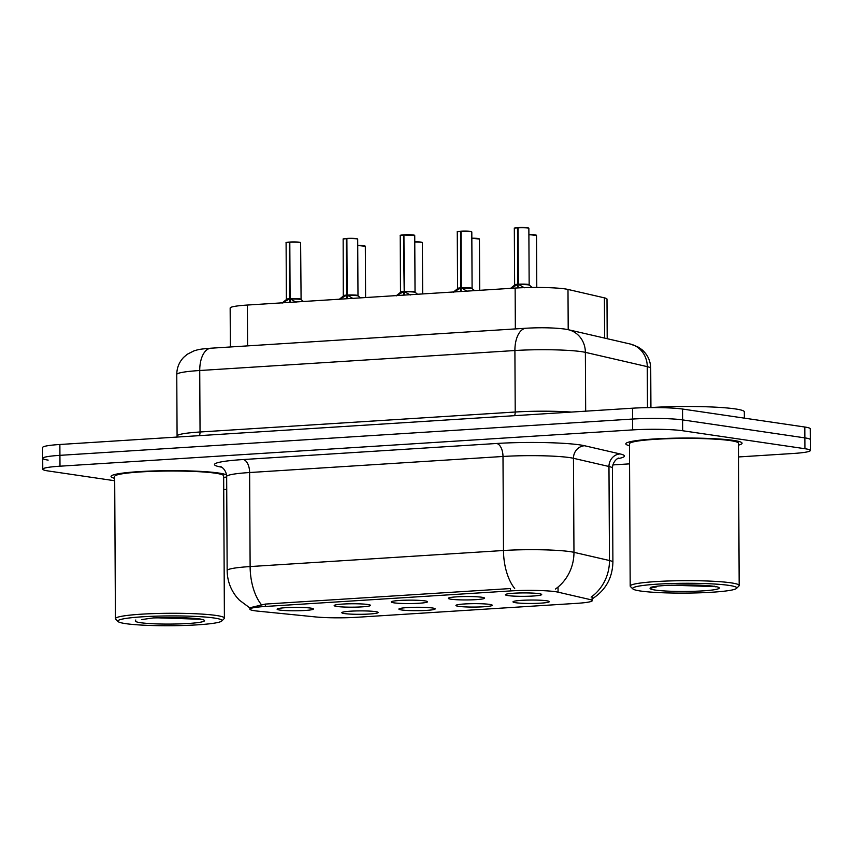 <?xml version="1.0" encoding="UTF-8"?>
<svg xmlns="http://www.w3.org/2000/svg" width="853" height="853" viewBox="0 0 853 853"><rect width="100%" height="100%" fill="white"/><g stroke="black" fill="none" stroke-linecap="round" stroke-linejoin="round"><path stroke-width="1.28" d="M432.482 607.997A18.169 1.706 -0.3 0 1 435.169 608.786A18.169 1.706 -0.3 0 1 422.502 610.577A18.169 1.706 -0.3 0 1 401.592 609.959A18.169 1.706 -0.3 0 1 398.905 608.978A18.169 1.706 -0.3 0 1 412.564 607.347A18.169 1.706 -0.3 0 1 432.482 607.997M489.547 604.382A18.169 1.706 -0.3 0 1 492.234 605.172A18.169 1.706 -0.3 0 1 479.557 606.963A18.169 1.706 -0.3 0 1 458.647 606.344A18.169 1.706 -0.3 0 1 455.96 605.363A18.169 1.706 -0.3 0 1 469.63 603.732A18.169 1.706 -0.3 0 1 489.547 604.382M546.602 600.768A18.169 1.706 -0.3 0 1 549.289 601.557A18.169 1.706 -0.3 0 1 536.622 603.348A18.169 1.706 -0.3 0 1 515.702 602.73A18.169 1.706 -0.3 0 1 513.026 601.749A18.169 1.706 -0.3 0 1 526.685 600.117A18.169 1.706 -0.3 0 1 546.602 600.768M375.427 611.612A18.169 1.706 -0.3 0 1 378.114 612.401A18.169 1.706 -0.3 0 1 365.436 614.203A18.169 1.706 -0.3 0 1 344.527 613.574A18.169 1.706 -0.3 0 1 341.84 612.593A18.169 1.706 -0.3 0 1 355.509 610.961A18.169 1.706 -0.3 0 1 375.427 611.612M367.782 604.489A18.169 1.706 -0.3 0 1 370.469 605.278A18.169 1.706 -0.3 0 1 357.802 607.069A18.169 1.706 -0.3 0 1 336.882 606.451A18.169 1.706 -0.3 0 1 334.195 605.47A18.169 1.706 -0.3 0 1 347.864 603.839A18.169 1.706 -0.3 0 1 367.782 604.489M424.847 600.875A18.169 1.706 -0.3 0 1 427.534 601.664A18.169 1.706 -0.3 0 1 414.857 603.455A18.169 1.706 -0.3 0 1 393.947 602.836A18.169 1.706 -0.3 0 1 391.26 601.855A18.169 1.706 -0.3 0 1 404.919 600.224A18.169 1.706 -0.3 0 1 424.847 600.875M481.902 597.26A18.169 1.706 -0.3 0 1 484.589 598.049A18.169 1.706 -0.3 0 1 471.922 599.84A18.169 1.706 -0.3 0 1 451.002 599.211A18.169 1.706 -0.3 0 1 448.315 598.23A18.169 1.706 -0.3 0 1 461.985 596.599A18.169 1.706 -0.3 0 1 481.902 597.26M538.968 593.645A18.169 1.706 -0.3 0 1 541.655 594.424A18.169 1.706 -0.3 0 1 528.977 596.226A18.169 1.706 -0.3 0 1 508.068 595.597A18.169 1.706 -0.3 0 1 505.381 594.616A18.169 1.706 -0.3 0 1 519.04 592.984A18.169 1.706 -0.3 0 1 538.968 593.645M310.727 608.104A18.169 1.706 -0.3 0 1 313.414 608.893A18.169 1.706 -0.3 0 1 300.736 610.684A18.169 1.706 -0.3 0 1 279.827 610.066A18.169 1.706 -0.3 0 1 277.14 609.085A18.169 1.706 -0.3 0 1 290.798 607.453A18.169 1.706 -0.3 0 1 310.727 608.104M258.16 611.164A32.691 3.081 -0.3 0 1 254.748 610.759A32.691 3.081 -0.3 0 1 249.865 609.17A32.691 3.081 -0.3 0 1 265.368 606.462L510.499 590.926A32.691 3.081 -0.3 0 1 558.065 592.163L589.935 599.52A32.691 3.081 -0.3 0 1 592.259 600.651A32.691 3.081 -0.3 0 1 576.756 603.348L357.044 617.273A32.691 3.081 -0.3 0 1 315.45 616.922L258.16 611.164M230.363 346.979L230.161 308.04A36.327 3.423 -0.3 0 1 247.381 305.043L515.137 288.069A36.327 3.423 -0.3 0 1 567.991 289.444L604.404 297.857A36.327 3.423 -0.3 0 1 606.995 299.104L607.197 338.694M223.667 477.776A58.121 5.47 179.7 0 0 226.663 476.656A58.121 5.47 179.7 0 1 223.667 477.776M226.546 474.982A58.121 5.47 179.7 0 0 218.603 473.02A58.121 5.47 179.7 0 0 153.263 470.973A58.121 5.47 179.7 0 0 111.039 476.464A58.121 5.47 179.7 0 0 114.686 478.341A58.121 5.47 179.7 0 1 111.039 476.464A58.121 5.47 179.7 0 1 153.263 470.973A58.121 5.47 179.7 0 1 218.603 473.02A58.121 5.47 179.7 0 1 226.546 474.982M738.442 445.149A58.121 5.47 179.7 0 0 742.067 443.229A58.121 5.47 179.7 0 0 733.388 440.393A58.121 5.47 179.7 0 0 668.038 438.346A58.121 5.47 179.7 0 0 625.825 443.837A58.121 5.47 179.7 0 0 629.461 445.714A58.121 5.47 179.7 0 1 625.825 443.837A58.121 5.47 179.7 0 1 668.038 438.346A58.121 5.47 179.7 0 1 733.388 440.393A58.121 5.47 179.7 0 1 742.067 443.229A58.121 5.47 179.7 0 1 738.442 445.149M249.769 607.784L265.251 604.084L510.382 588.549M738.506 456.952L793.13 453.487A36.327 3.423 179.7 0 0 810.35 450.491L810.297 439.647A36.327 3.423 179.7 0 0 804.859 437.877L682.592 419.9A36.327 3.423 179.7 0 0 632.595 419.047L59.934 455.342A36.327 3.423 179.7 0 0 42.703 458.338A36.327 3.423 179.7 0 0 48.141 460.108M810.35 450.491A36.327 3.423 179.7 0 0 804.923 448.721L682.656 430.744A36.327 3.423 179.7 0 0 632.649 429.901L59.987 466.196A36.327 3.423 179.7 0 0 42.767 469.193A36.327 3.423 179.7 0 0 48.194 470.963L114.697 480.74M223.731 489.579L226.727 489.387M612.859 464.917L629.557 463.861M59.87 444.488A36.327 3.423 179.7 0 0 42.65 447.494L42.703 458.338A36.327 3.423 179.7 0 1 59.934 455.342L632.595 419.047A36.327 3.423 179.7 0 1 682.592 419.9L804.859 437.877A36.327 3.423 179.7 0 1 810.297 439.647L810.233 428.792A36.327 3.423 179.7 0 0 804.805 427.022L682.539 409.045A36.327 3.423 179.7 0 0 632.531 408.203L59.87 444.488L59.987 466.196M282.098 303.124L289.562 298.817L289.583 302.367M289.807 242.263L289.913 242.039A7.027 0.661 -0.3 0 1 299.328 242.22L300.619 242.796A7.261 0.682 179.7 0 0 299.542 242.444A7.261 0.682 179.7 0 0 289.807 242.263L290.105 298.774L296.14 302.229M290.127 302.335L290.105 298.774L286.395 299.296A7.261 0.682 -0.3 0 1 286.384 299.296A7.261 0.682 -0.3 0 1 289.562 298.71L289.562 298.817M289.913 242.039L299.371 242.22M299.829 298.87A7.261 0.682 -0.3 0 1 300.917 299.222A7.261 0.682 -0.3 0 1 300.917 299.232L290.105 298.678A7.261 0.682 -0.3 0 1 299.829 298.87M286.363 242.689A7.027 0.661 -0.3 0 1 289.37 242.071L289.562 298.71M288.815 299.222A7.485 0.704 179.7 0 0 286.224 299.691L286.395 299.296A7.261 0.682 179.7 0 1 289.572 298.721M289.274 242.295A7.261 0.682 179.7 0 0 286.096 242.87C287.141 242.7 283.718 242.7 289.391 242.071L289.828 242.124M339.163 299.51L346.627 295.191L346.649 298.753M357.418 239A7.027 0.661 -0.3 0 0 356.458 238.616L357.684 239.181A7.261 0.682 179.7 0 0 356.597 238.829A7.261 0.682 179.7 0 0 346.872 238.637L347.16 295.063L353.206 298.614M343.45 295.703A7.261 0.682 -0.3 0 1 343.45 295.682A7.261 0.682 -0.3 0 1 346.627 295.095L346.627 295.191M347.171 295.159L347.182 298.721M346.872 238.637L346.99 238.424A7.027 0.661 -0.3 0 1 356.394 238.605M356.895 295.245A7.261 0.682 -0.3 0 1 357.983 295.607A7.261 0.682 -0.3 0 1 357.972 295.618L347.171 295.063A7.261 0.682 -0.3 0 1 356.895 295.245M346.894 238.509L346.329 238.68L346.627 295.095L343.45 295.682A7.261 0.682 179.7 0 1 346.627 295.106L347.171 295.17M396.219 295.884L403.682 291.577L403.704 295.138M403.927 235.023L414.739 235.567A7.261 0.682 179.7 0 0 413.662 235.215A7.261 0.682 179.7 0 0 403.927 235.023L404.226 291.545L410.261 294.999M400.515 292.089A7.261 0.682 -0.3 0 1 400.505 292.067A7.261 0.682 -0.3 0 1 403.682 291.481L403.682 291.577M403.394 235.055A7.261 0.682 179.7 0 0 400.217 235.641C401.262 235.471 397.839 235.471 403.512 234.831L404.247 295.106M404.034 234.799L404.045 234.799A7.027 0.661 -0.3 0 1 413.449 234.98M413.95 291.63A7.261 0.682 -0.3 0 1 415.038 291.982A7.261 0.682 -0.3 0 1 415.038 292.003L404.226 291.449A7.261 0.682 -0.3 0 1 413.95 291.63M403.682 291.481L400.515 292.067A7.261 0.682 179.7 0 1 403.693 291.491M453.284 292.27L460.748 287.962L460.769 291.523M461.889 288.25A7.485 0.704 179.7 0 1 472.274 288.762L472.093 288.367A7.261 0.682 -0.3 0 1 472.093 288.389A7.261 0.682 179.7 0 0 461.292 287.834L461.281 287.834A7.261 0.682 -0.3 0 1 471.016 288.015A7.261 0.682 -0.3 0 1 472.104 288.367L461.292 287.834L467.316 291.385M457.539 231.835A7.027 0.661 -0.3 0 1 460.556 231.227L460.748 287.866L457.571 288.453A7.261 0.682 -0.3 0 1 457.571 288.442A7.261 0.682 -0.3 0 1 460.748 287.866L460.748 287.962M460.002 288.367A7.485 0.704 179.7 0 0 457.4 288.836L457.571 288.453A7.261 0.682 179.7 0 1 460.748 287.877L461.302 291.481M460.993 231.408L461.089 231.184A7.027 0.661 -0.3 0 1 470.515 231.366L471.805 231.952A7.261 0.682 179.7 0 0 470.717 231.6A7.261 0.682 179.7 0 0 460.993 231.408L461.281 287.834M461.089 231.184L470.547 231.366M460.449 231.44A7.261 0.682 179.7 0 0 457.272 232.027C458.317 231.856 454.894 231.856 460.567 231.216L461.015 231.28M510.339 288.655L517.803 284.348L517.824 287.919M518.048 227.794L518.155 227.57A7.027 0.661 -0.3 0 1 527.57 227.751L528.86 228.337A7.261 0.682 179.7 0 0 527.772 227.975A7.261 0.682 179.7 0 0 518.048 227.794L518.347 284.316L524.382 287.77M518.07 227.655L517.515 227.826L517.803 284.252L514.636 284.827A7.261 0.682 -0.3 0 1 514.626 284.827A7.261 0.682 -0.3 0 1 517.803 284.252L517.803 284.348M517.057 284.753A7.485 0.704 179.7 0 0 514.466 285.222L514.636 284.827A7.261 0.682 179.7 0 1 517.814 284.252L518.368 287.887M518.155 227.57L527.602 227.751M528.071 284.401A7.261 0.682 -0.3 0 1 529.159 284.753A7.261 0.682 -0.3 0 1 529.159 284.763L518.347 284.209A7.261 0.682 -0.3 0 1 528.071 284.401M221.769 621.016L224.168 618.617A54.496 5.129 179.7 0 0 224.403 618.126L223.657 475.867A54.496 5.129 179.7 0 0 215.521 473.212A54.496 5.129 179.7 0 0 154.265 471.304A54.496 5.129 179.7 0 0 114.675 476.443L115.422 618.692A54.496 5.129 179.7 0 0 115.667 619.182L118.087 621.56A52.076 4.905 179.7 0 0 125.636 623.628A52.076 4.905 179.7 0 0 181.785 625.537A52.076 4.905 179.7 0 0 221.769 621.016A52.076 4.905 179.7 0 0 214.21 618.02A52.076 4.905 179.7 0 0 153.327 616.261A52.076 4.905 179.7 0 0 118.087 621.56M224.403 618.126A54.496 5.129 179.7 0 0 216.257 615.471A54.496 5.129 179.7 0 0 155.001 613.552A54.496 5.129 179.7 0 0 115.422 618.692M175.26 617.572L153.444 617.924L141.513 619.598M156.845 617.807L198.973 619.214M135.819 620.003L135.339 620.824A34.642 3.263 179.7 0 0 140.468 622.69A34.642 3.263 179.7 0 0 188.14 623.5A34.642 3.263 179.7 0 0 199.389 618.958A34.642 3.263 179.7 0 0 161.814 617.7M744.36 418.141L744.328 411.871A60.552 5.694 179.7 0 0 735.275 408.918A60.552 5.694 179.7 0 0 650.53 407.595M736.544 588.389L738.943 585.99A54.496 5.129 179.7 0 0 739.178 585.499L738.442 443.24A54.496 5.129 179.7 0 0 730.296 440.596A54.496 5.129 179.7 0 0 669.04 438.677A54.496 5.129 179.7 0 0 629.45 443.816L630.196 586.075A54.496 5.129 179.7 0 0 630.442 586.555L632.873 588.933A52.076 4.905 179.7 0 0 640.411 591.001A52.076 4.905 179.7 0 0 696.56 592.91A52.076 4.905 179.7 0 0 736.544 588.389A52.076 4.905 179.7 0 0 728.995 585.393A52.076 4.905 179.7 0 0 668.102 583.633A52.076 4.905 179.7 0 0 632.873 588.933M739.178 585.499A54.496 5.129 179.7 0 0 731.042 582.844A54.496 5.129 179.7 0 0 669.786 580.936A54.496 5.129 179.7 0 0 630.196 586.075M690.034 584.945L668.219 585.307C659.518 585.787 653.643 586.48 650.594 587.386L650.114 588.197L656.288 586.971M671.62 585.179L713.758 586.587M650.594 587.386L650.114 588.197A34.642 3.263 179.7 0 0 655.243 590.063A34.642 3.263 179.7 0 0 702.915 590.873A34.642 3.263 179.7 0 0 714.164 586.331A34.642 3.263 179.7 0 0 676.6 585.073M347.171 295.063L347.171 295.063A7.261 0.682 179.7 0 1 357.972 295.607L358.153 295.991A7.485 0.704 179.7 0 0 347.768 295.479M404.226 291.449L404.226 291.449A7.261 0.682 179.7 0 1 415.038 291.993L415.208 292.376A7.485 0.704 179.7 0 0 404.834 291.865M518.347 284.209L518.347 284.209A7.261 0.682 179.7 0 1 529.159 284.753L529.329 285.137A7.485 0.704 179.7 0 0 518.955 284.635M558.065 592.163L558.043 587.045M510.499 590.926L510.489 588.538M265.368 606.462L265.358 604.073M247.594 345.881L247.381 305.043M604.617 338.097L604.404 297.857M568.205 329.695L567.991 289.444M515.351 328.917L515.137 288.069M221.684 467.188A60.552 5.694 -0.3 0 1 243.19 459.543L496.563 443.485A12.113 6.334 -93.6 0 1 502.993 456.472L249.63 472.53A48.44 4.564 179.7 0 0 226.663 476.528C226.184 468.436 219.605 465.951 220.564 466.612M496.563 443.485A60.552 5.694 -0.3 0 1 579.901 444.893A60.552 5.694 -0.3 0 1 584.646 445.756L620.163 453.956A60.552 5.694 -0.3 0 1 617.295 458.775M569.665 457.603A48.44 4.564 179.7 0 0 502.993 456.472L503.494 550.505A48.44 4.564 -0.3 0 1 570.156 551.635A48.44 4.564 -0.3 0 1 573.962 552.328L609.468 560.528A48.44 4.564 -0.3 0 1 612.902 562.202L612.411 468.169A48.44 4.564 179.7 0 0 608.967 466.495L573.461 458.296A48.44 4.564 179.7 0 0 569.665 457.603M514.7 588.527A42.383 22.167 -93.6 0 1 503.494 550.505L250.121 566.563A42.383 22.167 86.4 0 0 261.327 604.585M591.118 597.121A42.383 39.206 -77 0 0 609.468 560.528L608.967 466.495A12.113 11.206 103 0 1 620.163 453.956M555.42 589.06A42.383 39.206 -77 0 0 573.962 552.328L573.461 458.296A12.113 11.206 103 0 1 584.646 445.756M249.908 607.954L239.394 600.171L236.899 597.409C230.555 589.594 227.303 580.637 227.154 570.561A48.44 4.564 -0.3 0 1 250.121 566.563L249.63 472.53A12.113 6.334 -93.6 0 0 243.19 459.543M632.649 429.901L632.531 408.203M682.656 430.744L682.539 409.045M804.923 448.721L804.805 427.022M647.491 407.627L647.278 366.651A24.215 22.402 -77 0 0 630.228 344.015L637.66 346.755L641.851 349.591C647.566 354.517 650.519 360.766 650.722 368.325A48.44 4.564 179.7 0 0 647.278 366.651L585.371 352.353A48.44 4.564 179.7 0 0 581.565 351.671A48.44 4.564 179.7 0 0 514.903 350.53L199.73 370.511A48.44 4.564 179.7 0 0 176.763 374.51C176.827 367.878 179.13 362.152 183.672 357.332L187.297 354.24L193.994 350.86C198.653 349.549 198.493 349.218 210.936 348.205L526.098 328.234A24.215 12.667 -93.6 0 0 514.903 350.53L515.223 412.02A48.44 4.564 -0.3 0 1 571.382 412.074M199.378 435.648A6.056 3.167 86.4 0 0 200.05 431.991L199.73 370.511A24.215 12.667 -93.6 0 1 210.936 348.205M585.67 411.167L585.371 352.353A24.215 22.402 -77 0 0 568.322 329.716L630.228 344.015M176.987 437.067L177.083 435.99A48.44 4.564 -0.3 0 1 200.05 431.991L515.223 412.02A6.056 3.167 86.4 0 1 514.54 415.678M300.619 242.796L301.088 299.606A7.485 0.704 179.7 0 0 290.713 299.104M299.403 242.231A7.027 0.661 -0.3 0 1 300.352 242.615M300.917 299.222L300.917 299.222A7.261 0.682 179.7 0 0 290.105 298.689M364.028 245.728A7.027 0.661 -0.3 0 0 357.716 245.451L365.329 246.304A7.261 0.682 179.7 0 0 364.242 245.952A7.261 0.682 179.7 0 0 357.716 245.664M364.103 245.739A7.027 0.661 -0.3 0 1 365.052 246.122M345.881 295.607A7.485 0.704 179.7 0 0 343.279 296.076L343.151 239.256C344.196 239.085 340.774 239.085 346.446 238.456A7.027 0.661 -0.3 0 0 343.418 239.075M346.329 238.68A7.261 0.682 179.7 0 0 343.151 239.256M402.936 291.993A7.485 0.704 179.7 0 0 400.345 292.451L400.515 292.067M413.524 234.991A7.027 0.661 -0.3 0 1 414.473 235.385M400.483 235.46A7.027 0.661 -0.3 0 1 403.49 234.842M470.579 231.376A7.027 0.661 -0.3 0 1 471.538 231.771M527.644 227.762A7.027 0.661 -0.3 0 1 528.593 228.146M517.515 227.826A7.261 0.682 179.7 0 0 514.327 228.412L514.636 284.838M514.604 228.22A7.027 0.661 -0.3 0 1 517.611 227.602C511.949 228.241 515.372 228.231 514.327 228.412M421.126 242.113L414.771 241.826A7.027 0.661 -0.3 0 1 421.094 242.113L422.384 242.689A7.261 0.682 179.7 0 0 421.297 242.337A7.261 0.682 179.7 0 0 414.782 242.049M421.169 242.124A7.027 0.661 -0.3 0 1 422.118 242.508M478.149 238.499A7.027 0.661 -0.3 0 0 471.837 238.211L479.439 239.075A7.261 0.682 179.7 0 0 478.362 238.723A7.261 0.682 179.7 0 0 471.837 238.435M478.224 238.509A7.027 0.661 -0.3 0 1 479.173 238.893M535.215 234.874A7.027 0.661 -0.3 0 0 528.892 234.596L536.505 235.46A7.261 0.682 179.7 0 0 535.417 235.108A7.261 0.682 179.7 0 0 528.892 234.82M535.289 234.884A7.027 0.661 -0.3 0 1 536.238 235.279M592.259 600.651L592.227 596.3M249.865 609.17L249.854 607.613M591.396 599.36C605.235 590.884 612.401 578.505 612.902 562.202M42.767 469.193L42.703 458.338M227.154 570.561L226.663 476.528M612.411 468.169C612.806 460.066 619.363 457.517 618.404 458.178M526.098 328.234C540.482 327.413 553.277 327.669 564.494 329.013L568.322 329.716M176.763 374.51L177.083 435.99M650.722 368.325L650.924 407.574M286.096 242.87L286.384 299.296M286.224 299.691L282.343 302.826M301.088 299.606L303.465 301.493M365.329 246.304L365.596 297.548M356.426 238.605L346.979 238.424M357.684 239.181L357.983 295.607M343.279 296.076L339.409 299.211M358.153 295.991L360.531 297.868M414.739 235.567L415.038 291.982M400.217 235.641L400.505 292.067M400.345 292.451L396.464 295.596M415.208 292.376L417.586 294.253M471.805 231.952L472.093 288.367M457.272 232.027L457.571 288.453M457.4 288.836L453.529 291.982M472.274 288.762L474.652 290.638M528.86 228.337L529.159 284.753M514.466 285.222L510.584 288.367M529.329 285.137L532.283 287.482M422.384 242.689L422.651 293.933M479.439 239.075L479.717 290.319M536.505 235.46L536.782 287.461M168.126 617.604C181.39 617.54 191.445 617.967 198.291 618.905L200.977 619.438L199.879 618.798M682.901 584.987C696.165 584.913 706.231 585.339 713.076 586.288L715.752 586.811L714.654 586.171"/></g></svg>
